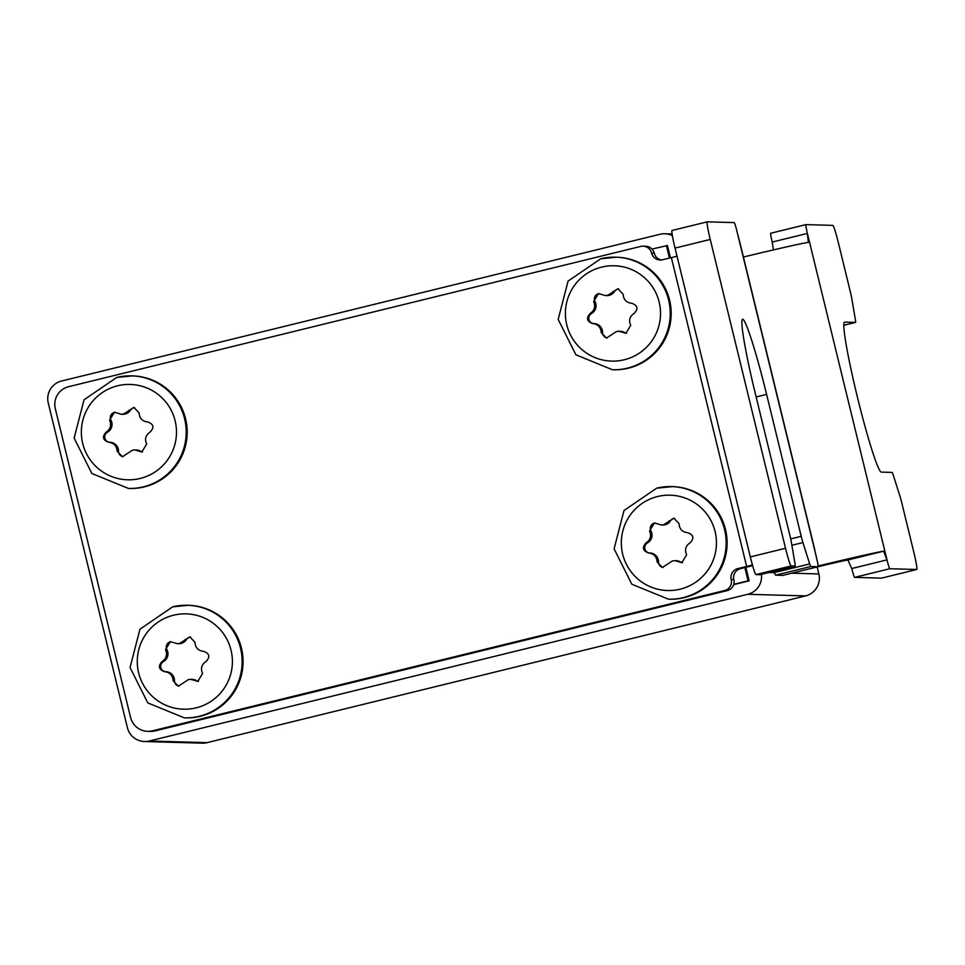 <?xml version="1.0" encoding="UTF-8"?>
<svg xmlns="http://www.w3.org/2000/svg" width="965" height="965" viewBox="0 0 965 965"><rect width="100%" height="100%" fill="white"/><g stroke="black" fill="none" stroke-linecap="round" stroke-linejoin="round"><path stroke-width="1.45" d="M672.388 235.665A18.166 18.118 -88.4 0 0 660 234.278L61.555 381.018A18.166 18.118 -88.4 0 0 48.25 402.972L127.404 727.682A18.166 18.118 -88.4 0 0 144.497 741.53L202.3 743.159A18.166 18.118 -88.4 0 0 207.113 742.64L805.558 595.912A18.166 18.118 -88.4 0 0 818.863 573.946L817.162 566.95A36.332 0.7 -13.7 0 1 847.861 559.965L883.626 551.196L886.992 559.893A9.083 0.639 76.2 0 0 889.79 568.735L916.726 569.495A18.166 1.267 76.2 0 0 916.75 569.495A18.166 1.267 76.2 0 0 913.734 551.884L901.72 502.608A9.083 0.639 76.2 0 0 900.007 496.36L893.228 475.009A9.083 0.639 76.2 0 0 892.13 472.416L881.238 472.102A77.212 5.392 -103.8 0 1 857.547 397.664A77.212 5.392 -103.8 0 1 844.568 322.117A77.212 5.392 -103.8 0 1 844.677 322.105L855.569 322.419A9.083 0.639 76.2 0 0 855.581 322.406A9.083 0.639 76.2 0 0 855.4 319.837L851.793 298.583A9.083 0.639 76.2 0 0 850.467 292.347L838.452 243.059A18.166 1.267 76.2 0 0 832.843 225.376L805.908 224.628A9.083 0.639 76.2 0 0 805.896 224.628A9.083 0.639 76.2 0 0 807.403 233.421L808.344 242.372A72.665 1.387 -13.7 0 0 743.412 257.04M144.497 741.53A18.166 18.118 -88.4 0 0 149.31 741.011L747.766 594.283A18.166 18.118 -88.4 0 0 761.433 574.344M733.617 584.657L749.154 580.846L745.861 567.336M670.41 257.836L667.418 245.556L651.978 249.054A9.083 9.059 91.6 0 1 654.234 253.168A9.083 9.059 -88.4 0 0 661.471 259.959M677.02 256.208A36.332 0.7 166.3 0 1 671.363 257.607L662.557 259.766A9.083 9.059 91.6 0 1 651.616 253.095A9.083 9.059 -88.4 0 0 640.663 246.437L68.612 386.7A18.166 18.118 -88.4 0 0 55.307 408.653L130.589 717.477A18.166 18.118 -88.4 0 0 152.494 730.819L155.124 730.891L727.176 590.628A9.083 9.059 91.6 0 0 733.714 584.344L748.104 580.821L744.871 567.577L740.469 568.662A9.083 9.059 -88.4 0 0 733.822 579.639L731.193 579.567A9.083 9.059 91.6 0 1 737.851 568.59L746.645 566.431A36.332 0.7 166.3 0 0 752.435 564.995M749.154 580.846L748.104 580.821M155.124 730.891A18.166 18.118 91.6 0 1 150.311 731.398L147.681 731.325M643.064 246.172L645.694 246.244A9.083 9.059 91.6 0 1 651.978 249.054M669.421 258.077L666.369 245.52M752.628 565.683A72.665 1.387 166.3 0 1 749.274 566.503L744.871 567.577M733.714 584.344A9.083 9.059 -88.4 0 0 733.822 579.639M727.176 590.628L724.546 590.544A9.083 9.059 -88.4 0 0 731.193 579.567M724.546 590.544L152.494 730.819M172.602 606.864L188.501 605.296A56.32 56.175 91.6 0 1 200.25 716.295A56.32 56.175 91.6 0 1 185.328 717.888L184.375 717.864A56.32 56.175 -88.4 0 0 241.817 655.609A56.32 56.175 -88.4 0 0 172.626 606.864L139.961 629.192L130.058 667.515L147.778 702.906L184.375 717.864M116.681 377.448L132.579 375.88A56.32 56.175 91.6 0 1 144.328 486.891A56.32 56.175 91.6 0 1 129.406 488.471L128.454 488.447A56.32 56.175 -88.4 0 0 185.895 426.204A56.32 56.175 -88.4 0 0 116.705 377.448L84.039 399.787L74.136 438.11L91.856 473.489L128.454 488.447M668.419 599.181L631.822 584.223L614.102 548.832L624.005 510.509L656.646 488.181L672.545 486.613A56.32 56.175 91.6 0 1 684.294 597.612A56.32 56.175 91.6 0 1 669.372 599.205L668.419 599.181A56.32 56.175 -88.4 0 0 725.861 536.926A56.32 56.175 -88.4 0 0 656.67 488.169M600.712 258.765L616.623 257.197A56.32 56.175 91.6 0 1 628.372 368.196A56.32 56.175 91.6 0 1 613.451 369.788L612.498 369.764A56.32 56.175 -88.4 0 0 669.939 307.521A56.32 56.175 -88.4 0 0 600.737 258.765L568.071 281.104L558.18 319.427L575.9 354.806L612.498 369.764M782.892 575.345A9.083 0.639 -103.8 0 1 782.88 575.345A9.083 0.639 -103.8 0 1 782.868 575.357L818.067 566.72A9.083 0.639 76.2 0 0 818.079 566.72A9.083 0.639 76.2 0 0 816.571 557.915L814.532 549.242M782.88 575.345L818.079 566.72L810.793 566.515L775.583 575.152L782.868 575.357M790.709 538.904L801.203 536.323A9.083 0.639 76.2 0 0 802.916 542.571L809.695 563.922A9.083 0.639 76.2 0 0 810.793 566.515M801.203 536.323L766.608 394.395A77.212 5.392 -103.8 0 0 742.628 319.246A77.212 5.392 -103.8 0 0 755.438 394.082L790.033 536.009A9.083 0.639 76.2 0 1 791.36 542.246L794.967 563.5A9.083 0.639 76.2 0 1 795.148 566.069A9.083 0.639 76.2 0 0 795.148 566.069L791.143 565.96L755.933 574.597A18.166 1.267 -103.8 0 1 750.324 556.914L675.042 248.089A18.166 1.267 -103.8 0 1 672.026 230.478A18.166 1.267 -103.8 0 1 672.05 230.478L707.212 221.853A18.166 1.267 76.2 0 0 707.224 221.841A18.166 1.267 76.2 0 0 710.24 239.453L785.522 548.277A18.166 1.267 76.2 0 0 791.143 565.96M739.25 240.418L736.995 231.443A9.083 0.639 76.2 0 0 734.184 222.601L707.249 221.841L672.026 230.478M755.933 574.597L759.938 574.706A9.083 0.639 -103.8 0 1 759.95 574.706A9.083 0.639 -103.8 0 1 759.938 574.706L795.136 566.069L759.95 574.706M775.583 575.152A9.083 0.639 -103.8 0 1 774.497 572.547L774.075 571.244M188.416 679.601L178.368 686.139L173.109 680.687C172.639 675.283 169.756 672.267 164.472 671.64L164.472 671.64C158.73 669.517 157.91 666.164 162.023 661.592C166.414 658.54 167.584 654.535 165.522 649.566L170.419 641.653L177.246 643.667L179.599 643.426L189.876 636.888L195.014 642.328C195.328 647.732 198.211 650.748 203.651 651.375L203.651 651.375C209.562 653.51 210.382 656.851 206.1 661.435C201.552 664.475 200.394 668.48 202.602 673.449L197.789 681.374L190.78 679.348L188.416 679.601M190.539 636.948A5.368 5.356 -88.4 0 0 186.486 639.469A8.902 8.878 91.6 0 1 178.67 643.715L177.246 643.667M190.78 679.348L192.204 679.384A8.902 8.878 91.6 0 1 196.522 680.651A5.368 5.356 -88.4 0 0 198.464 681.35M171.082 641.713A5.368 5.356 -88.4 0 0 166.897 649.602A8.902 8.878 91.6 0 1 163.399 661.628A5.368 5.356 -88.4 0 0 165.835 671.676A8.902 8.878 91.6 0 1 174.484 680.723A5.368 5.356 -88.4 0 0 179.02 686.115M132.482 450.185L122.446 456.735L117.175 451.27C116.717 445.866 113.834 442.863 108.55 442.235L108.538 442.235C102.809 440.112 101.988 436.759 106.09 432.175C110.492 429.135 111.651 425.131 109.588 420.161L114.485 412.236L121.313 414.262L123.665 414.009L133.954 407.471L139.093 412.923C139.406 418.315 142.289 421.331 147.729 421.97L147.729 421.97C153.64 424.093 154.46 427.447 150.178 432.018C145.631 435.058 144.461 439.063 146.68 444.045L141.867 451.958L134.859 449.931L132.482 450.185M134.618 407.532A5.368 5.356 -88.4 0 0 130.565 410.065A8.902 8.878 91.6 0 1 122.748 414.299L121.313 414.262M134.859 449.931L136.282 449.98A8.902 8.878 91.6 0 1 140.601 451.234A5.368 5.356 -88.4 0 0 142.53 451.934M109.926 442.272L108.55 442.235L109.926 442.272A8.902 8.878 91.6 0 1 118.562 451.318A5.368 5.356 -88.4 0 0 123.098 456.71M115.149 412.296A5.368 5.356 -88.4 0 0 110.975 420.197A8.902 8.878 91.6 0 1 107.477 432.211A5.368 5.356 -88.4 0 0 109.914 442.272M672.46 560.918L662.412 567.456L657.141 562.004C656.683 556.6 653.8 553.584 648.516 552.957L648.516 552.957C642.774 550.834 641.954 547.481 646.067 542.909C650.458 539.857 651.616 535.852 649.566 530.883L654.463 522.97L661.29 524.984L663.643 524.743L673.92 518.205L679.058 523.645C679.372 529.049 682.255 532.065 687.695 532.692L687.695 532.692C693.606 534.827 694.426 538.168 690.144 542.752C685.596 545.792 684.426 549.797 686.646 554.766L681.833 562.692L674.825 560.665L672.46 560.918M674.583 518.253A5.368 5.356 -88.4 0 0 670.53 520.786A8.902 8.878 91.6 0 1 662.714 525.032L661.29 524.984M674.825 560.665L676.248 560.701A8.902 8.878 91.6 0 1 680.566 561.968A5.368 5.356 -88.4 0 0 682.508 562.667M655.126 523.03A5.368 5.356 -88.4 0 0 650.941 530.919A8.902 8.878 91.6 0 1 647.443 542.945A5.368 5.356 -88.4 0 0 649.879 552.993A8.902 8.878 91.6 0 1 658.528 562.04A5.368 5.356 -88.4 0 0 663.064 567.432M616.526 331.502L606.49 338.052L601.219 332.587C600.749 327.183 597.878 324.168 592.594 323.54L592.582 323.54C586.853 321.429 586.032 318.076 590.134 313.492C594.537 310.453 595.694 306.448 593.632 301.466L598.529 293.553L605.357 295.579L607.709 295.326L617.998 288.788L623.137 294.241C623.45 299.632 626.333 302.648 631.773 303.287L631.773 303.287C637.684 305.41 638.492 308.764 634.222 313.336C629.675 316.375 628.505 320.38 630.724 325.362L625.899 333.275L618.903 331.248L616.526 331.502M618.662 288.849A5.368 5.356 -88.4 0 0 614.609 291.382A8.902 8.878 91.6 0 1 606.792 295.616L605.357 295.579M618.903 331.248L620.326 331.284A8.902 8.878 91.6 0 1 624.645 332.551A5.368 5.356 -88.4 0 0 626.575 333.251M599.193 293.613A5.368 5.356 -88.4 0 0 595.019 301.514A8.902 8.878 91.6 0 1 591.521 313.529A5.368 5.356 -88.4 0 0 593.957 323.589L593.97 323.589A8.902 8.878 91.6 0 1 602.606 332.635A5.368 5.356 -88.4 0 0 607.142 338.027M818.151 565.997A72.665 1.387 -13.7 0 1 883.626 551.196M773.435 249.911L772.205 242.058A9.083 0.639 -103.8 0 1 770.697 233.253A9.083 0.639 -103.8 0 1 770.709 233.253L805.884 224.628L770.697 233.253M881.564 578.119A18.166 1.267 -103.8 0 1 881.552 578.131L854.592 577.372A9.083 0.639 -103.8 0 1 851.781 568.53L847.861 559.965M881.552 578.131A18.166 1.267 -103.8 0 1 881.528 578.131L916.726 569.495L881.552 578.131M207.113 742.64L149.31 741.011M818.863 573.946L791.734 573.174M774.533 572.691L768.803 572.534M805.558 595.912L747.766 594.283M651.616 253.095L654.234 253.168M740.469 568.662L737.851 568.59M671.363 257.607L746.645 566.431M816.571 557.915L736.995 231.443M675.042 248.089L710.24 239.453M785.522 548.277L750.324 556.914M756.138 396.965L766.608 394.395M791.879 545.273L802.916 542.571M809.695 563.922L774.497 572.547M173.555 615.212A47.683 47.562 -88.4 0 0 138.634 672.858A47.683 47.562 -88.4 0 0 196.136 707.852A47.683 47.562 -88.4 0 0 231.045 650.205A47.683 47.562 -88.4 0 0 173.555 615.212M185.111 639.433L186.486 639.469M195.147 680.615L196.522 680.651M173.109 680.687L174.484 680.723M164.472 671.64L165.847 671.676L164.472 671.64M162.023 661.592L163.399 661.628M165.522 649.566L166.897 649.602M117.621 385.795A47.683 47.562 -88.4 0 0 82.713 443.454A47.683 47.562 -88.4 0 0 140.214 478.447A47.683 47.562 -88.4 0 0 175.123 420.788A47.683 47.562 -88.4 0 0 117.621 385.795M129.177 410.029L130.565 410.065M139.225 451.198L140.601 451.234M117.175 451.27L118.562 451.318M106.09 432.175L107.477 432.211M109.588 420.161L110.975 420.197M657.587 496.529A47.683 47.562 -88.4 0 0 622.678 554.175A47.683 47.562 -88.4 0 0 680.18 589.169A47.683 47.562 -88.4 0 0 715.089 531.522A47.683 47.562 -88.4 0 0 657.587 496.529M669.155 520.75L670.53 520.786M679.191 561.932L680.566 561.968M657.141 562.004L658.528 562.04M646.067 542.909L647.443 542.945M649.566 530.883L650.941 530.919M601.665 267.112A47.683 47.562 -88.4 0 0 566.757 324.771A47.683 47.562 -88.4 0 0 624.259 359.764A47.683 47.562 -88.4 0 0 659.167 302.105A47.683 47.562 -88.4 0 0 601.665 267.112M613.221 291.346L614.609 291.382M623.269 332.515L624.645 332.551M601.219 332.587L602.606 332.635M592.594 323.54L593.97 323.589L592.606 323.552M590.134 313.492L591.521 313.529M593.632 301.466L595.019 301.514M772.205 242.058L807.403 233.421L886.992 559.893L851.781 568.53M889.79 568.735L854.592 577.372M843.844 325.289L855.569 322.419L843.844 325.289M672.123 233.976L664.813 233.771M739.118 239.416L814.846 550.05"/></g></svg>
